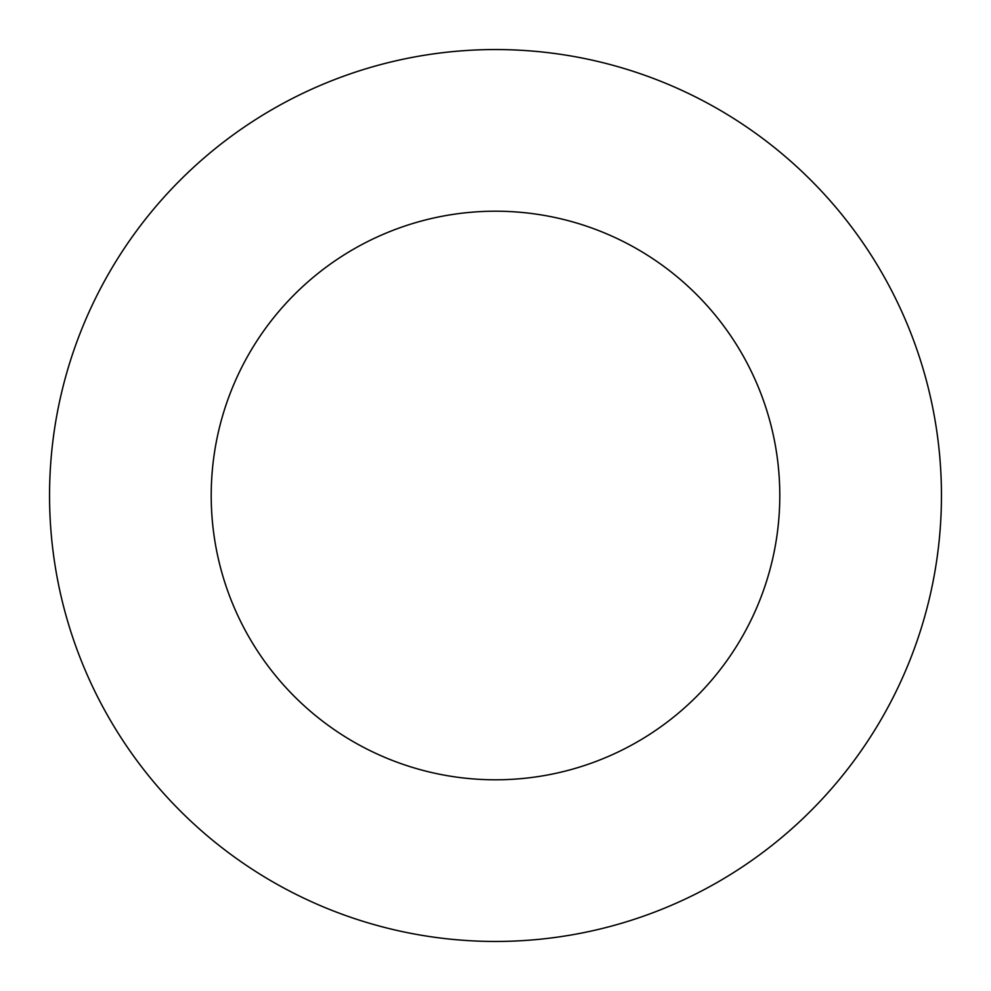 <?xml version="1.0" encoding="UTF-8"?>
<svg xmlns="http://www.w3.org/2000/svg" width="991" height="991" viewBox="0 0 991 991"><rect width="100%" height="100%" fill="white"/><g stroke="black" fill="none" stroke-linecap="round" stroke-linejoin="round"><path stroke-width="1.49" d="M779.793 495.5A284.293 284.293 0 0 0 495.5 211.207A284.293 284.293 0 0 0 211.207 495.5A284.293 284.293 0 0 0 495.5 779.793A284.293 284.293 0 0 0 779.793 495.5M941.45 495.5A445.95 445.95 0 0 0 495.5 49.55A445.95 445.95 0 0 0 49.55 495.5A445.95 445.95 0 0 0 495.5 941.45A445.95 445.95 0 0 0 941.45 495.5"/></g></svg>

